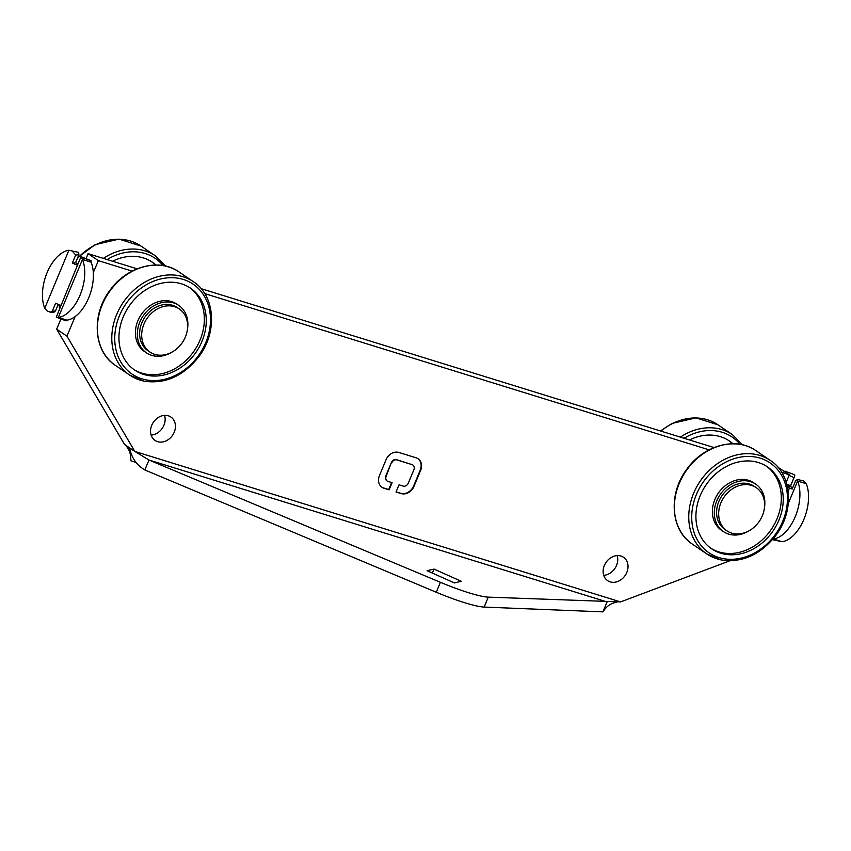 <?xml version="1.0" encoding="UTF-8"?>
<svg xmlns="http://www.w3.org/2000/svg" width="851" height="851" viewBox="0 0 851 851"><rect width="100%" height="100%" fill="white"/><g stroke="black" fill="none" stroke-linecap="round" stroke-linejoin="round"><path stroke-width="1.28" d="M164.732 354.803A26.083 21.392 -55.8 0 1 149.989 352.101A26.083 21.392 -55.8 0 1 146.978 318.497A26.083 21.392 -55.8 0 1 179.338 308.966A26.083 21.392 -55.8 0 1 186.295 334.496A26.083 21.392 -55.8 0 1 164.732 354.803M149.989 352.101L147.925 350.697A26.083 21.392 -55.8 0 1 144.925 317.093A26.083 21.392 -55.8 0 1 177.285 307.573L179.338 308.966M171.753 352.24A28.7 23.53 -55.8 0 1 153.478 355.835A28.7 23.53 -55.8 0 1 146.468 352.857A28.7 23.53 -55.8 0 1 143.149 315.891A28.7 23.53 -55.8 0 1 178.753 305.413A28.7 23.53 -55.8 0 1 187.454 329.177M146.468 352.857L144.542 351.548A28.7 23.53 -55.8 0 1 141.234 314.583A28.7 23.53 -55.8 0 1 176.827 304.105L178.753 305.413M729.839 560.798L620.57 601.912L488.272 597.136A52.177 7.276 -157.4 0 1 440.403 582.307L148.968 460.019L134.83 451.434L66.952 336.177L75.101 316.593M787.59 487.4L792.164 489.038L795.515 481.006L797.323 479.645L797.621 481.038A34.785 19.296 107.2 0 1 795.26 516.653A34.785 19.296 107.2 0 1 773.474 539.045L772.368 539.598M781.707 472.348L789.366 474.72L786.25 482.219M93.312 272.543L98.386 260.661L132.118 271.107M204.74 293.606L709.096 449.849M151.755 425.266A14.127 11.584 -55.8 0 1 170.934 417.064A14.127 11.584 -55.8 0 1 172.562 435.265A14.127 11.584 -55.8 0 1 155.031 440.424A14.127 11.584 -55.8 0 1 151.755 425.266M604.348 565.479A14.127 11.584 -55.8 0 1 623.528 557.277A14.127 11.584 -55.8 0 1 625.155 575.478A14.127 11.584 -55.8 0 1 607.625 580.637A14.127 11.584 -55.8 0 1 604.348 565.479M386.971 480.858A4.351 3.564 -55.8 0 1 386.758 480.73A4.351 3.564 -55.8 0 1 385.748 476.071L391.375 462.55L386.163 476.347A4.351 3.564 -55.8 0 0 387.162 481.006A4.351 3.564 -55.8 0 0 387.96 481.389L392.109 482.677L389.13 489.836L383.939 488.229A10.872 8.914 124.2 0 1 381.961 487.272A10.872 8.914 124.2 0 1 379.44 475.613L386.056 459.71A10.872 8.914 124.2 0 1 398.832 452.455L416.118 457.806A10.872 8.914 124.2 0 1 418.096 458.763A10.872 8.914 124.2 0 1 420.617 470.422L414.001 486.315A10.872 8.914 124.2 0 1 401.236 493.58L396.045 491.974L399.023 484.815L403.172 486.102A4.351 3.564 -55.8 0 0 408.278 483.198L413.905 469.688A4.351 3.564 -55.8 0 0 412.895 465.018L412.49 464.742A4.351 3.564 -55.8 0 1 412.682 464.891M391.375 462.55A4.351 3.564 -55.8 0 1 396.481 459.646L412.107 464.646A4.351 3.564 -55.8 0 1 412.895 465.018M412.107 464.646L396.896 459.923A4.351 3.564 -55.8 0 0 391.779 462.827M189.518 287.521A49.56 40.646 -55.8 0 1 198.017 344.442A49.56 40.646 -55.8 0 1 144.915 373.94A49.56 40.646 -55.8 0 1 133.767 369.44M803.759 481.006L797.036 479.368L803.759 481.006L806.259 483.708A34.785 19.296 107.2 0 1 803.897 519.333A34.785 19.296 107.2 0 1 782.112 541.725L772.165 539.619M778.101 467.412L789.366 474.72M714.032 447.562L201.134 288.67M137.064 268.82L88.1 253.662L98.386 260.661M88.1 253.662L86.015 258.672M66.07 320.784L66.952 320.167A34.785 19.296 -72.8 0 0 88.738 297.776A34.785 19.296 -72.8 0 0 91.1 262.161L91.004 260.821M60.942 318.902L56.666 329.177L66.952 336.177M56.666 329.177L124.544 444.435L129.682 447.934L130.99 460.838L135.852 462.348M620.57 601.912L134.83 451.434L129.682 447.934C131.373 457.604 136.426 464.944 144.83 469.954L148.968 460.019L607.071 601.934L602.933 611.869L484.134 607.071A52.177 7.276 -157.4 0 1 436.265 592.243L144.83 469.954M151.138 435.106A14.127 11.584 124.2 0 0 164.551 415.394M603.721 575.319A14.127 11.584 124.2 0 0 617.145 555.597M396.098 491.835L400.821 493.303A10.872 8.914 124.2 0 0 413.597 486.038L420.213 470.135A10.872 8.914 124.2 0 0 417.894 458.625M411.693 464.359A4.351 3.564 -55.8 0 1 412.49 464.742M381.759 487.134A10.872 8.914 124.2 0 0 383.535 487.942L388.726 489.548L391.641 482.528M146.84 375.248A49.56 40.646 -55.8 0 1 134.724 370.111A49.56 40.646 -55.8 0 1 129.001 306.264A49.56 40.646 -55.8 0 1 190.496 288.159A49.56 40.646 -55.8 0 1 200.262 345.112A49.56 40.646 -55.8 0 1 146.84 375.248M433.999 569.074L461.274 581.297L454.36 582.935L427.074 570.702L433.999 569.074L432.34 573.063M616.858 602.136C611.188 603.21 606.923 605.955 604.05 610.39L602.933 611.869M788.334 503.366L797.621 481.038L806.259 483.708M787.154 485.432A14.35 2 -157.4 0 1 792.749 487.623M773.995 537.8L773.474 539.045L782.112 541.725M66.952 320.167L58.315 317.497A34.785 19.296 -72.8 0 0 80.1 295.095A34.785 19.296 -72.8 0 0 82.462 259.481L80.909 256.789L56.294 317.136L58.315 317.497L82.462 259.481L91.1 262.161M124.544 444.435L124.863 444.69C128.682 448.115 130.65 452.796 130.756 458.732M53.677 312.328L55.485 310.966L58.251 304.35M78.005 263.767L75.548 262.789L78.888 254.757L78.632 252.375L68.888 250.247A34.785 19.296 -72.8 0 0 47.103 272.639A34.785 19.296 -72.8 0 0 44.741 308.253L47.241 310.966L50.113 312.157L52.283 311.221L55.634 303.19A14.35 2 22.6 0 0 60.698 305.36M71.069 250.715L78.632 252.375M784.048 471.794L784.782 471.603M786.813 484.134L790.558 485.761A14.35 2 -157.4 0 1 787.601 485.591M77.409 265.204A14.35 2 -157.4 0 1 72.346 263.044L75.686 255.013L72.197 251.013M75.548 262.789L72.346 263.044M790.302 486.612L794.823 475.752L790.558 485.761M151.478 261.629A49.56 40.646 -55.8 0 1 155.414 265.012M728.445 440.371A49.56 40.646 -55.8 0 1 732.381 443.754M112.566 261.236A49.56 40.646 -55.8 0 1 152.457 262.268A49.56 40.646 -55.8 0 1 155.956 265.012M689.533 439.978A49.56 40.646 -55.8 0 1 729.424 441.009A49.56 40.646 -55.8 0 1 732.924 443.754M723.807 553.99A49.56 40.646 -55.8 0 1 711.691 548.852A49.56 40.646 -55.8 0 1 705.968 485.006A49.56 40.646 -55.8 0 1 767.464 466.901A49.56 40.646 -55.8 0 1 777.229 523.854A49.56 40.646 -55.8 0 1 723.807 553.99M766.496 466.263A49.56 40.646 -55.8 0 1 774.984 523.174A49.56 40.646 -55.8 0 1 721.882 552.682A49.56 40.646 -55.8 0 1 710.734 548.182M748.731 530.981A28.7 23.53 -55.8 0 1 730.445 534.577A28.7 23.53 -55.8 0 1 723.435 531.598L721.51 530.29A28.7 23.53 -55.8 0 1 718.201 493.325A28.7 23.53 -55.8 0 1 753.795 482.847L755.72 484.155A28.7 23.53 -55.8 0 1 764.432 507.909M723.435 531.598A28.7 23.53 -55.8 0 1 720.127 494.633A28.7 23.53 -55.8 0 1 755.72 484.155M726.956 530.843L724.903 529.439A26.083 21.392 -55.8 0 1 721.893 495.835A26.083 21.392 -55.8 0 1 754.252 486.315L756.316 487.708A26.083 21.392 -55.8 0 1 763.262 513.238A26.083 21.392 -55.8 0 1 741.7 533.545A26.083 21.392 -55.8 0 1 726.956 530.843A26.083 21.392 -55.8 0 1 723.946 497.239A26.083 21.392 -55.8 0 1 756.316 487.708M787.42 486.581L789.494 487.995L788.196 491.123M772.485 539.619L777.229 540.63M66.155 320.816L56.294 317.136M91.11 260.863L81.26 257.172M145.319 379.706A54.347 44.571 -55.8 0 1 132.586 295.616A54.347 44.571 -55.8 0 1 209.92 312.094A54.347 44.571 -55.8 0 1 145.319 379.706M115.385 365.366A56.517 46.358 -55.8 0 1 108.864 292.553A56.517 46.358 -55.8 0 1 178.987 271.916C159.094 257.555 126.491 266.554 109.747 290.627C91.068 315.147 93.599 351.506 115.385 365.366L129.778 375.163A56.517 46.358 -55.8 0 1 123.257 302.35A56.517 46.358 -55.8 0 1 193.379 281.713C215.165 295.574 217.696 331.922 199.017 356.452C183.497 376.163 165.094 384.397 143.83 381.131L129.778 375.163A56.517 46.358 -55.8 0 0 143.596 381.025M440.403 582.307L436.265 592.243M488.272 597.136L484.134 607.071M68.888 250.247L44.741 308.253M78.888 254.757L75.686 255.013M55.485 310.966L52.283 311.221M789.079 475.401L793.983 477.528M692.352 544.097A56.517 46.358 -55.8 0 1 685.832 471.294A56.517 46.358 -55.8 0 1 755.954 450.658C736.062 436.297 703.458 445.296 686.714 469.369C668.035 493.888 670.567 530.237 692.352 544.097L706.745 553.905A56.517 46.358 -55.8 0 1 700.224 481.092A56.517 46.358 -55.8 0 1 770.346 460.455L755.954 450.658M107.12 259.555A54.347 44.571 -55.8 0 1 163.052 265.586M684.087 438.286A54.347 44.571 -55.8 0 1 740.019 444.328M720.563 559.767A56.517 46.358 -55.8 0 1 706.745 553.905L720.808 559.873C742.072 563.139 760.464 554.905 775.995 535.194C794.664 510.664 792.132 474.315 770.346 460.455M103.375 258.385A56.517 46.358 -55.8 0 1 155.339 255.821L165.637 266.108M680.343 437.127A56.517 46.358 -55.8 0 1 732.307 434.563L742.615 444.839M722.286 558.437A54.347 44.571 -55.8 0 1 709.553 474.358A54.347 44.571 -55.8 0 1 786.888 490.836A54.347 44.571 -55.8 0 1 722.286 558.437M77.324 258.513A56.517 46.358 -55.8 0 1 140.947 246.024L155.339 255.821M59.613 307.945A56.517 46.358 -55.8 0 1 59.389 304.828M660.855 431.095A56.517 46.358 -55.8 0 1 717.914 424.766L732.307 434.563M56.23 317.115L66.07 320.88M81.026 256.672L91.11 260.672M193.379 281.713L178.987 271.916M50.113 312.157L53.964 312.604M794.77 474.858L784.93 471.092M77.739 257.523L95.163 244.662L119.002 239.131L140.947 246.024M59.442 308.36L59.145 304.732M660.45 430.968L672.13 423.404L695.969 417.873L717.914 424.766"/></g></svg>
